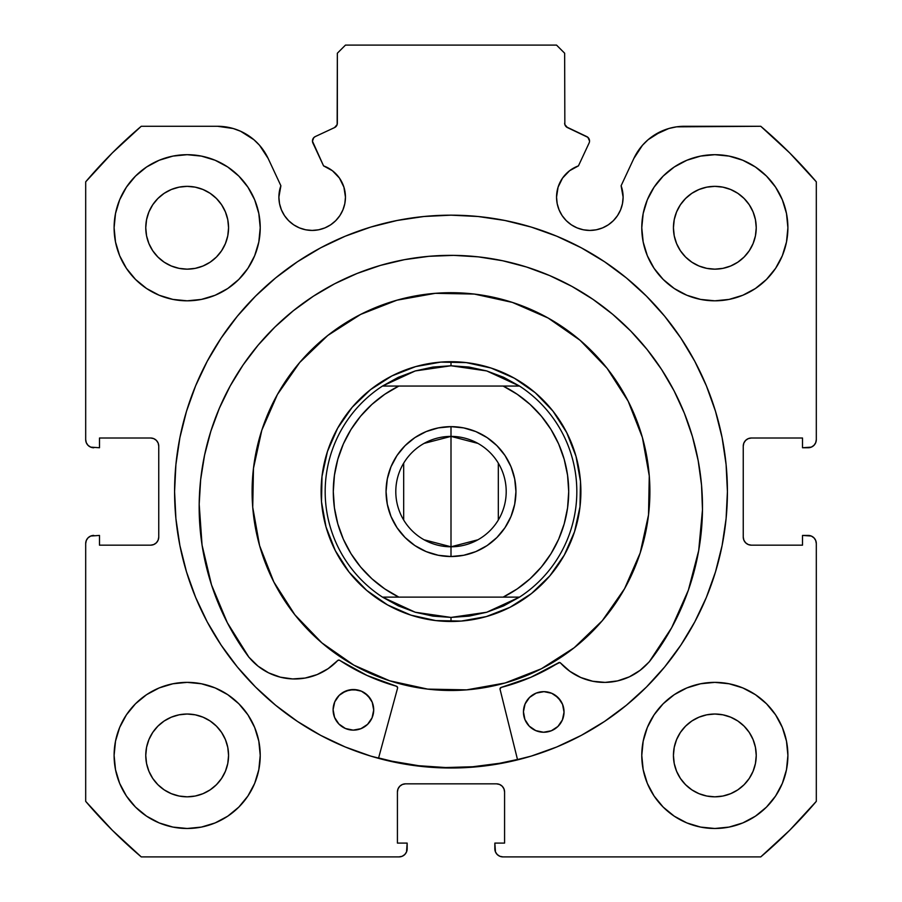 <?xml version="1.0" encoding="UTF-8"?>
<svg xmlns="http://www.w3.org/2000/svg" width="902" height="902" viewBox="0 0 902 902"><rect width="100%" height="100%" fill="white"/><g stroke="black" fill="none" stroke-linecap="round" stroke-linejoin="round"><path stroke-width="1.35" d="M337.156 124.544L337.348 123.179A4.871 4.871 0 0 1 334.541 127.588L315.272 136.574A4.871 4.871 0 0 0 312.915 143.046L323.559 165.878A33.284 33.284 0 0 1 345.455 197.143L343.91 187.142L339.434 178.055L332.443 170.749L323.559 165.878L312.464 141.197L313.738 137.702L315.272 136.574L334.541 127.588L337.156 124.544L337.348 53.218L345.466 45.1L556.534 45.1L564.652 53.218L564.844 124.544L567.459 127.588L587.878 137.329L589.536 140.983A4.871 4.871 0 0 1 589.085 143.046L578.441 165.878L569.557 170.749L562.566 178.055L558.09 187.142L556.545 197.143L557.188 203.638L559.082 209.884L562.149 215.634L566.298 220.686L571.338 224.823L577.088 227.89L583.335 229.785L589.829 230.427L596.323 229.785L602.57 227.89L608.32 224.823L613.36 220.686L617.498 215.634L620.576 209.884L622.47 203.638L623.113 197.143A33.284 33.284 0 0 1 589.829 230.427A33.284 33.284 0 0 1 556.545 197.143L557.188 203.638L559.082 209.884M811.304 447.133L813.931 445.374L815.69 442.747L816.31 439.635L816.31 181.832A478.962 478.962 0 0 0 760.758 126.28L684.438 126.28A55.856 55.856 0 0 0 633.813 158.526L621.106 185.767A33.284 33.284 0 0 1 623.113 197.143L621.106 185.767L633.813 158.526L642.438 145.312L648.064 139.742L654.424 135.029L668.799 128.512L676.534 126.844L760.758 126.28L789.678 152.912L816.31 181.832L816.31 439.635L815.69 442.747L813.931 445.374L811.304 447.133L802.509 447.753L802.509 438.011L751.366 438.011L748.254 438.631L745.627 440.39L743.868 443.017L743.248 446.129L743.248 537.051L743.868 540.163L745.627 542.79L748.254 544.549L751.366 545.169L802.509 545.169L802.509 535.427L808.192 535.427L811.304 536.047L813.931 537.806L815.69 540.433L816.31 543.545L816.31 801.348L789.678 830.268L760.758 856.9L502.955 856.9L499.843 856.28L497.216 854.521L495.457 851.894L494.837 843.099L504.579 843.099L504.579 791.956L503.959 788.844L502.2 786.217L499.573 784.458L496.461 783.838L405.539 783.838L402.427 784.458L399.8 786.217L398.041 788.844L397.421 791.956L397.421 843.099L407.163 843.099L407.163 848.782L406.543 851.894L404.784 854.521L402.157 856.28L399.045 856.9L141.242 856.9L112.322 830.268L85.69 801.348L85.69 543.545L86.31 540.433L88.069 537.806L90.696 536.047L99.491 535.427L99.491 545.169L150.634 545.169L153.746 544.549L156.373 542.79L158.132 540.163L158.752 537.051L158.752 446.129L158.132 443.017L156.373 440.39L153.746 438.631L150.634 438.011L99.491 438.011L99.491 447.753L90.696 447.133L88.069 445.374L86.31 442.747L85.69 439.635L85.69 181.832L112.322 152.912L141.242 126.28L217.562 126.28L233.201 128.512L240.62 131.264L253.936 139.742L259.562 145.312L268.187 158.526L280.894 185.767L278.887 197.143L279.53 203.638L281.424 209.884L284.502 215.634L288.64 220.686L293.68 224.823L299.43 227.89L305.677 229.785L312.171 230.427L318.665 229.785L324.912 227.89L330.662 224.823L335.702 220.686L339.851 215.634L342.918 209.884L344.812 203.638L345.455 197.143A33.284 33.284 0 0 1 312.171 230.427A33.284 33.284 0 0 1 280.894 185.767L279.394 191.371M179.848 437.898A276.418 276.418 0 0 0 174.582 491.59A276.418 276.418 0 0 1 451 215.172A276.418 276.418 0 0 1 727.418 491.59A276.418 276.418 0 0 0 722.152 437.898M722.062 437.425A276.418 276.418 0 0 0 680.931 338.171M680.728 337.867A276.418 276.418 0 0 0 626.507 278.041M626.213 277.793A276.418 276.418 0 0 0 604.667 261.817M604.475 261.693A276.418 276.418 0 0 0 297.525 261.693M297.333 261.817A276.418 276.418 0 0 0 275.786 277.793M275.493 278.041A276.418 276.418 0 0 0 221.272 337.867M221.069 338.171A276.418 276.418 0 0 0 179.938 437.425M787.897 755.425A73.062 73.062 0 0 1 714.835 828.487A73.062 73.062 0 0 1 641.773 755.425L643.182 769.677L647.332 783.387L654.085 796.015L663.173 807.087L674.245 816.175L686.873 822.928L700.583 827.078L714.835 828.487L729.087 827.078L742.797 822.928L755.425 816.175L766.497 807.087L775.585 796.015L782.338 783.387L786.488 769.677L787.897 755.425L786.488 741.173L782.338 727.463L775.585 714.835L766.497 703.763L755.425 694.675L742.797 687.922L729.087 683.772L714.835 682.363L700.583 683.772L686.873 687.922L674.245 694.675L663.173 703.763L654.085 714.835L647.332 727.463L643.182 741.173L641.773 755.425A73.062 73.062 0 0 1 714.835 682.363A73.062 73.062 0 0 1 787.897 755.425M260.227 755.425A73.062 73.062 0 0 1 187.165 828.487A73.062 73.062 0 0 1 114.103 755.425L115.512 769.677L119.662 783.387L126.415 796.015L135.503 807.087L146.575 816.175L159.203 822.928L172.913 827.078L187.165 828.487L201.417 827.078L215.127 822.928L227.755 816.175L238.827 807.087L247.915 796.015L254.668 783.387L258.818 769.677L260.227 755.425L258.818 741.173L254.668 727.463L247.915 714.835L238.827 703.763L227.755 694.675L215.127 687.922L201.417 683.772L187.165 682.363L172.913 683.772L159.203 687.922L146.575 694.675L135.503 703.763L126.415 714.835L119.662 727.463L115.512 741.173L114.103 755.425A73.062 73.062 0 0 1 187.165 682.363A73.062 73.062 0 0 1 260.227 755.425M787.897 227.755A73.062 73.062 0 0 1 714.835 300.817A73.062 73.062 0 0 1 641.773 227.755L643.182 242.007L647.332 255.717L654.085 268.345L663.173 279.417L674.245 288.505L686.873 295.258L700.583 299.408L714.835 300.817L729.087 299.408L742.797 295.258L755.425 288.505L766.497 279.417L775.585 268.345L782.338 255.717L786.488 242.007L787.897 227.755L786.488 213.503L782.338 199.793L775.585 187.165L766.497 176.093L755.425 167.005L742.797 160.252L729.087 156.102L714.835 154.693L700.583 156.102L686.873 160.252L674.245 167.005L663.173 176.093L654.085 187.165L647.332 199.793L643.182 213.503L641.773 227.755A73.062 73.062 0 0 1 714.835 154.693A73.062 73.062 0 0 1 787.897 227.755M260.227 227.755A73.062 73.062 0 0 1 187.165 300.817A73.062 73.062 0 0 1 114.103 227.755L115.512 242.007L119.662 255.717L126.415 268.345L135.503 279.417L146.575 288.505L159.203 295.258L172.913 299.408L187.165 300.817L201.417 299.408L215.127 295.258L227.755 288.505L238.827 279.417L247.915 268.345L254.668 255.717L258.818 242.007L260.227 227.755L258.818 213.503L254.668 199.793L247.915 187.165L238.827 176.093L227.755 167.005L215.127 160.252L201.417 156.102L187.165 154.693L172.913 156.102L159.203 160.252L146.575 167.005L135.503 176.093L126.415 187.165L119.662 199.793L115.512 213.503L114.103 227.755A73.062 73.062 0 0 1 187.165 154.693A73.062 73.062 0 0 1 260.227 227.755M228.567 227.755A41.402 41.402 0 0 1 187.165 269.157A41.402 41.402 0 0 1 145.763 227.755A41.402 41.402 0 0 1 187.165 186.353A41.402 41.402 0 0 1 228.567 227.755L227.766 235.828L225.41 243.596L221.588 250.756L216.435 257.025L210.166 262.178L203.006 266L195.238 268.356L187.165 269.157L179.092 268.356L171.324 266L164.164 262.178L157.895 257.025L152.742 250.756L148.92 243.596L146.564 235.828L145.763 227.755L146.564 219.682L148.92 211.914L152.742 204.754L157.895 198.485L164.164 193.332L171.324 189.51L179.092 187.154L187.165 186.353L195.238 187.154L203.006 189.51L210.166 193.332L216.435 198.485L221.588 204.754L225.41 211.914L227.766 219.682L228.567 227.755M756.237 227.755A41.402 41.402 0 0 1 714.835 269.157A41.402 41.402 0 0 1 673.433 227.755A41.402 41.402 0 0 1 714.835 186.353A41.402 41.402 0 0 1 756.237 227.755L755.436 235.828L753.08 243.596L749.258 250.756L744.105 257.025L737.836 262.178L730.676 266L722.908 268.356L714.835 269.157L706.762 268.356L698.994 266L691.834 262.178L685.565 257.025L680.412 250.756L676.59 243.596L674.234 235.828L673.433 227.755L674.234 219.682L676.59 211.914L680.412 204.754L685.565 198.485L691.834 193.332L698.994 189.51L706.762 187.154L714.835 186.353L722.908 187.154L730.676 189.51L737.836 193.332L744.105 198.485L749.258 204.754L753.08 211.914L755.436 219.682L756.237 227.755M228.567 755.425A41.402 41.402 0 0 1 187.165 796.827A41.402 41.402 0 0 1 145.763 755.425A41.402 41.402 0 0 1 187.165 714.023A41.402 41.402 0 0 1 228.567 755.425L227.766 763.498L225.41 771.266L221.588 778.426L216.435 784.695L210.166 789.848L203.006 793.67L195.238 796.026L187.165 796.827L179.092 796.026L171.324 793.67L164.164 789.848L157.895 784.695L152.742 778.426L148.92 771.266L146.564 763.498L145.763 755.425L146.564 747.352L148.92 739.584L152.742 732.424L157.895 726.155L164.164 721.002L171.324 717.18L179.092 714.824L187.165 714.023L195.238 714.824L203.006 717.18L210.166 721.002L216.435 726.155L221.588 732.424L225.41 739.584L227.766 747.352L228.567 755.425M756.237 755.425A41.402 41.402 0 0 1 714.835 796.827A41.402 41.402 0 0 1 673.433 755.425A41.402 41.402 0 0 1 714.835 714.023A41.402 41.402 0 0 1 756.237 755.425L755.436 763.498L753.08 771.266L749.258 778.426L744.105 784.695L737.836 789.848L730.676 793.67L722.908 796.026L714.835 796.827L706.762 796.026L698.994 793.67L691.834 789.848L685.565 784.695L680.412 778.426L676.59 771.266L674.234 763.498L673.433 755.425L674.234 747.352L676.59 739.584L680.412 732.424L685.565 726.155L691.834 721.002L698.994 717.18L706.762 714.824L714.835 714.023L722.908 714.824L730.676 717.18L737.836 721.002L744.105 726.155L749.258 732.424L753.08 739.584L755.436 747.352L756.237 755.425M566.309 126.844L586.728 136.574A4.871 4.871 0 0 1 589.085 143.046L578.441 165.878A33.284 33.284 0 0 0 556.545 197.143M722.152 545.282A276.418 276.418 0 0 0 727.418 491.59A276.418 276.418 0 0 1 451 768.008A276.418 276.418 0 0 1 174.582 491.59L175.913 518.684L179.893 545.518L186.488 571.834L195.621 597.372L207.223 621.895L221.17 645.156L237.327 666.95L255.548 687.042L275.64 705.263L297.435 721.42L320.695 735.367L345.218 746.969L370.756 756.101L397.072 762.697L423.906 766.677L451 768.008L478.094 766.677L504.928 762.697L531.244 756.101L556.782 746.969L581.305 735.367L604.566 721.42L626.36 705.263L646.452 687.042L664.673 666.95L680.83 645.156L694.777 621.895L706.379 597.372L715.511 571.834L722.107 545.518L726.087 518.684L727.418 491.59L726.087 464.496L722.107 437.662L715.511 411.346L706.379 385.808L694.777 361.285L680.83 338.024L664.673 316.23L646.452 296.138L626.36 277.917L604.566 261.76L581.305 247.813L556.782 236.211L531.244 227.078L504.928 220.483L478.094 216.503L451 215.172L423.906 216.503L397.072 220.483L370.756 227.078L345.218 236.211L320.695 247.813L297.435 261.76L275.64 277.917L255.548 296.138L237.327 316.23L221.17 338.024L207.223 361.285L195.621 385.808L186.488 411.346L179.893 437.662L175.913 464.496L174.582 491.59A276.418 276.418 0 0 0 179.848 545.282M577.088 227.89L583.335 229.785L589.829 230.427L596.323 229.785M622.47 203.638L623.113 197.143M648.064 139.742L661.38 131.264M668.799 128.512L676.534 126.844M748.254 438.631L745.627 440.39M743.868 443.017L743.248 446.129A8.118 8.118 0 0 1 751.366 438.011L802.509 438.011L802.509 447.753L808.192 447.753A8.118 8.118 0 0 0 816.31 439.635M748.254 544.549L751.366 545.169A8.118 8.118 0 0 1 743.248 537.051L743.248 446.129M751.366 545.169L802.509 545.169L802.509 535.427L811.304 536.047M813.931 537.806L815.69 540.433M808.192 535.427A8.118 8.118 0 0 1 816.31 543.545L816.31 801.348A478.962 478.962 0 0 1 760.758 856.9L502.955 856.9L499.843 856.28M497.216 854.521L495.457 851.894M499.573 784.458L496.461 783.838A8.118 8.118 0 0 1 504.579 791.956L504.579 843.099L494.837 843.099L494.837 848.782A8.118 8.118 0 0 0 502.955 856.9M402.427 784.458L399.8 786.217M398.041 788.844L397.421 791.956A8.118 8.118 0 0 1 405.539 783.838L496.461 783.838M397.421 791.956L397.421 843.099L407.163 843.099L406.543 851.894L404.784 854.521L402.157 856.28M407.163 848.782A8.118 8.118 0 0 1 399.045 856.9L141.242 856.9A478.962 478.962 0 0 1 85.69 801.348L85.69 543.545L86.31 540.433L88.069 537.806L90.696 536.047L99.491 535.427L99.491 545.169L150.634 545.169A8.118 8.118 0 0 0 158.752 537.051L158.132 540.163M153.746 544.549L156.373 542.79M158.752 537.051L158.752 446.129A8.118 8.118 0 0 0 150.634 438.011L99.491 438.011L99.491 447.753L90.696 447.133M88.069 445.374L86.31 442.747M225.466 126.844L233.201 128.512L240.62 131.264L253.936 139.742M279.53 203.638L281.424 209.884L284.502 215.634M293.68 224.823L299.43 227.89L305.677 229.785L312.171 230.427L318.665 229.785L324.912 227.89M342.918 209.884L344.812 203.638L345.455 197.143M334.541 127.588L335.691 126.844M337.348 123.179L337.348 53.218L345.466 45.1L556.534 45.1L564.652 53.218L564.844 124.544M256.067 779.745L258.818 769.677M258.818 741.173L256.348 731.939M256.067 252.075L258.818 242.007M258.818 213.503L256.348 204.269M643.182 242.007L645.652 251.241M645.933 203.435L643.182 213.503M643.182 769.677L645.652 778.911M645.933 731.105L643.182 741.173M280.894 185.767L268.187 158.526A55.856 55.856 0 0 0 217.562 126.28L141.242 126.28A478.962 478.962 0 0 0 85.69 181.832L85.69 439.635A8.118 8.118 0 0 0 93.808 447.753M187.165 154.693L184.527 154.738M714.835 300.817L717.473 300.772M187.165 682.363L184.527 682.408M714.835 828.487L717.473 828.442M221.588 204.754L216.435 198.485L210.166 193.332M171.324 189.51L164.164 193.332L157.895 198.485L152.742 204.754M152.742 250.756L157.895 257.025L164.164 262.178M210.166 262.178L216.435 257.025L221.588 250.756M749.258 204.754L744.105 198.485L737.836 193.332M691.834 193.332L685.565 198.485L680.412 204.754M680.412 250.756L685.565 257.025L691.834 262.178M737.836 262.178L744.105 257.025L749.258 250.756M221.588 732.424L216.435 726.155L210.166 721.002M164.164 721.002L157.895 726.155L152.742 732.424M152.742 778.426L157.895 784.695L164.164 789.848M187.165 796.827L195.238 796.026M210.166 789.848L216.435 784.695L221.588 778.426M749.258 732.424L744.105 726.155L737.836 721.002M691.834 721.002L685.565 726.155L680.412 732.424M676.59 771.266L680.412 778.426L685.565 784.695L691.834 789.848M714.835 796.827L722.908 796.026M737.836 789.848L744.105 784.695L749.258 778.426M85.69 543.545A8.118 8.118 0 0 1 93.808 535.427M179.938 545.755A276.418 276.418 0 0 0 221.069 645.009M221.272 645.313A276.418 276.418 0 0 0 275.493 705.138M275.786 705.387A276.418 276.418 0 0 0 297.333 721.363M297.525 721.487A276.418 276.418 0 0 0 604.475 721.487M604.667 721.363A276.418 276.418 0 0 0 626.213 705.387M626.507 705.138A276.418 276.418 0 0 0 680.728 645.313M680.931 645.009A276.418 276.418 0 0 0 722.062 545.755M531.244 227.078L504.928 220.483M397.072 220.483L370.756 227.078M186.488 411.346L179.893 437.662M370.756 756.101L397.072 762.697M517.579 759.867L500.069 689.342L517.579 759.867L504.928 762.697L531.244 756.101M715.511 571.834L722.107 545.518M567.459 127.588A4.871 4.871 0 0 1 564.652 123.179M396.936 300.186A198.891 198.891 0 0 1 642.404 437.526A198.891 198.891 0 0 1 505.064 682.994A198.891 198.891 0 0 1 259.596 545.654A198.891 198.891 0 0 1 396.936 300.186L435.316 293.319L474.294 294.063L512.381 302.407L548.112 318.023L580.11 340.302L607.136 368.388L628.175 401.221L642.404 437.526L649.271 475.906L648.527 514.884L640.183 552.971L624.567 588.702L602.288 620.7L574.202 647.726L541.369 668.765L505.064 682.994L466.684 689.861L427.706 689.117L389.619 680.773L353.888 665.157L321.89 642.878L294.864 614.792L273.825 581.959L259.596 545.654L252.729 507.274L253.473 468.296L261.817 430.209L277.433 394.478L299.712 362.48L327.798 335.454L360.631 314.415L396.936 300.186M378.603 757.939L391.964 761.209L418.675 765.708L445.701 767.546L472.772 766.745L499.629 763.284L517.477 759.473A276.012 276.012 0 0 1 378.603 757.939L391.908 761.198M415.687 366.595L391.987 375.886L370.542 389.619L352.197 407.276L337.652 428.168L327.449 451.507L322.003 476.38L321.518 501.839L326.005 526.903L335.296 550.603L349.029 572.048L366.686 590.393L387.578 604.938L410.917 615.141L435.79 620.587L461.249 621.072L486.313 616.585L510.013 607.294L531.458 593.561L549.803 575.904L564.348 555.012L574.551 531.673L579.997 506.8L580.482 481.341L575.995 456.277L566.704 432.577L552.971 411.132L535.314 392.787L514.422 378.242L491.083 368.039L466.21 362.593L440.751 362.108L415.687 366.595M424.064 443.401L451 436.388A55.202 55.202 0 0 0 395.798 491.59A55.202 55.202 0 0 0 451 546.792L451 556.534A64.944 64.944 0 0 1 386.056 491.59A64.944 64.944 0 0 1 451 426.646L451 546.792A55.202 55.202 0 0 1 395.798 491.59A55.202 55.202 0 0 1 451 436.388L477.936 443.401M477.936 539.779L451 546.792L424.064 539.779M403.679 520.014L403.679 463.166M443.378 621.252L451 621.478L451 617.419L451 621.478A129.888 129.888 0 0 1 321.112 491.59A129.888 129.888 0 0 1 451 361.702L451 365.761L451 361.702A129.888 129.888 0 0 1 580.888 491.59A129.888 129.888 0 0 1 451 621.478A129.888 129.888 0 0 0 580.888 491.59A129.888 129.888 0 0 0 451 361.702L445.87 361.803M486.719 370.936A125.829 125.829 0 0 1 486.742 370.947L519.518 386.056A125.829 125.829 0 0 1 519.518 597.124L486.73 612.244A125.829 125.829 0 0 1 486.719 612.244A125.829 125.829 0 0 0 486.73 612.244L451 617.419L415.27 612.244A125.829 125.829 0 0 1 415.27 612.244L382.482 597.124A125.829 125.829 0 0 1 382.482 386.056L415.27 370.936A125.829 125.829 0 0 1 415.281 370.936A125.829 125.829 0 0 0 415.27 370.936L451 365.761L486.73 370.936A125.829 125.829 0 0 0 486.719 370.936L469.051 367.058L451 365.761L432.949 367.058L415.27 370.936L398.323 377.318L382.482 386.056L519.518 386.056L503.677 377.318L486.73 370.936M433.174 362.931L420.648 365.299M408.414 368.884L396.598 373.642M385.301 379.539L374.634 386.518M364.701 394.512L355.602 403.442M347.417 413.217L343.031 419.396M342.997 419.43L340.234 423.748M334.123 434.933L329.129 446.659M325.318 458.825L322.702 471.295M321.337 483.968L321.213 496.72M322.341 509.416L324.709 521.942M328.294 534.176L333.052 545.992M338.949 557.289L345.928 567.956M353.922 577.889L362.852 586.988M372.627 595.173L378.806 599.559M378.84 599.593L383.158 602.356M394.343 608.467L406.069 613.461M418.235 617.272L430.705 619.888M458.622 361.928L451 361.702A129.888 129.888 0 0 0 321.112 491.59A129.888 129.888 0 0 0 451 621.478L456.13 621.377M468.826 620.249L481.352 617.881M493.586 614.296L505.402 609.538M516.699 603.641L527.366 596.662M537.299 588.668L546.398 579.738M554.583 569.963L558.969 563.784M559.003 563.75L561.766 559.432M567.877 548.247L572.871 536.521M576.682 524.355L579.298 511.885M580.663 499.212L580.787 486.46M579.659 473.764L577.291 461.238M573.706 449.004L568.948 437.188M563.051 425.891L556.072 415.224M548.078 405.291L539.148 396.192M529.373 388.007L523.194 383.621M523.16 383.587L518.842 380.824M507.657 374.713L495.931 369.719M483.765 365.908L471.295 363.292M415.27 612.244A125.829 125.829 0 0 0 415.281 612.244L398.323 605.862L382.482 597.124L519.518 597.124L503.677 605.862L486.73 612.244L469.051 616.122L451 617.419L432.949 616.122L415.27 612.244M503.136 386.056L517.252 394.298L530.094 404.412L541.414 416.217L550.987 429.465L558.631 443.919L564.19 459.287L567.572 475.286L568.711 491.59L567.572 507.894L564.19 523.893L558.631 539.261L550.987 553.715L541.414 566.963L530.094 578.768L517.252 588.882L503.136 597.124L398.864 597.124L384.748 588.882L371.906 578.768L360.586 566.963L351.013 553.715L343.369 539.261L337.81 523.893L334.428 507.894L333.289 491.59L334.428 475.286L337.81 459.287L343.369 443.919L351.013 429.465L360.586 416.217L371.906 404.412L384.748 394.298L398.864 386.056L503.136 386.056A117.711 117.711 0 0 1 503.136 597.124L519.518 597.124A125.829 125.829 0 0 0 519.518 386.056L503.136 386.056M451 556.534L463.673 555.282L475.85 551.596L487.08 545.586L496.923 537.513L504.996 527.67L511.006 516.44L514.692 504.263L515.944 491.59L514.692 478.917L511.006 466.74L504.996 455.51L496.923 445.667L487.08 437.594L475.85 431.584L463.673 427.898L451 426.646L438.327 427.898L426.15 431.584L414.92 437.594L405.077 445.667L397.004 455.51L390.994 466.74L387.308 478.917L386.056 491.59L387.308 504.263L390.994 516.44L397.004 527.67L405.077 537.513L414.92 545.586L426.15 551.596L438.327 555.282L451 556.534L451 436.388A55.202 55.202 0 0 1 506.202 491.59A55.202 55.202 0 0 1 451 546.792A55.202 55.202 0 0 0 506.202 491.59A55.202 55.202 0 0 0 451 436.388L451 426.646A64.944 64.944 0 0 1 515.944 491.59A64.944 64.944 0 0 1 451 556.534M398.864 386.056L382.482 386.056A125.829 125.829 0 0 0 382.482 597.124L398.864 597.124A117.711 117.711 0 0 1 398.864 386.056M498.321 463.166L498.321 520.014M500.373 687.955L500.024 688.936A1.624 1.624 0 0 0 500.069 689.342A1.624 1.624 0 0 1 500.024 688.936L501.241 687.38L530.838 677.289L559.048 662.542L560.593 663.038L569.917 671.347L580.787 677.503L592.704 681.247L605.141 682.397L617.554 680.897L629.359 676.838L640.048 670.378L649.214 661.876L671.708 627.645L688.35 590.212L698.689 550.592L702.478 509.81A251.669 251.669 0 0 1 649.214 661.876L671.708 627.645M526.971 700.504A20.295 20.295 0 0 0 523.442 711.723A20.295 20.295 0 0 1 543.962 691.654A20.295 20.295 0 0 1 564.032 712.174A20.295 20.295 0 0 1 543.511 732.244A20.295 20.295 0 0 1 523.442 711.723A20.295 20.295 0 0 0 543.511 732.244A20.295 20.295 0 0 0 564.032 712.174L562.577 704.383L558.248 697.753L551.708 693.277L543.962 691.654L536.183 693.108L529.553 697.438L525.077 703.966L523.442 711.723L524.908 719.503L529.226 726.133L535.765 730.609L543.511 732.244L551.302 730.778L557.932 726.46L562.397 719.92L564.032 712.174A20.295 20.295 0 0 0 560.751 700.877L555.204 695.194M336.638 698.396A20.295 20.295 0 0 0 333.109 709.615A20.295 20.295 0 0 1 353.629 689.545A20.295 20.295 0 0 1 373.699 710.066A20.295 20.295 0 0 1 353.178 730.135A20.295 20.295 0 0 1 333.109 709.615A20.295 20.295 0 0 0 353.178 730.135A20.295 20.295 0 0 0 373.699 710.066L372.233 702.275L367.915 695.645L361.375 691.169L353.629 689.545L345.838 691L339.208 695.329L334.743 701.857L333.109 709.615L334.563 717.394L338.893 724.024L345.432 728.5L353.178 730.135L360.958 728.669L367.588 724.34L372.064 717.812L373.699 710.066A20.295 20.295 0 0 0 370.418 698.768M649.248 661.831A251.669 251.669 0 0 0 674.155 391.006M230.123 386.079A251.669 251.669 0 0 0 199.184 504.229A251.669 251.669 0 0 1 453.616 255.367A251.669 251.669 0 0 1 702.478 509.81L701.542 485.129L698.182 460.663L692.454 436.636L684.392 413.296L674.076 390.848L661.617 369.527L647.129 349.536L630.746 331.045L612.627 314.257L592.952 299.329L571.913 286.396L549.713 275.595L526.543 267.015L502.662 260.746L478.274 256.856L453.616 255.367L428.935 256.315L404.468 259.663L380.452 265.402L357.102 273.464L334.665 283.769L313.344 296.228L293.342 310.728L274.862 327.11L258.073 345.218L243.134 364.893L230.213 385.932L219.4 408.144L210.82 431.303L204.562 455.194L200.661 479.582L199.184 504.229A251.669 251.669 0 0 0 249.031 657.4M673.997 390.701A251.669 251.669 0 0 0 661.696 369.662M661.538 369.403A251.669 251.669 0 0 0 478.376 256.867M478.173 256.844A251.669 251.669 0 0 0 453.785 255.367M453.447 255.367A251.669 251.669 0 0 0 429.036 256.303M428.833 256.315A251.669 251.669 0 0 0 243.224 364.769M243.055 365.017A251.669 251.669 0 0 0 230.292 385.785M397.557 688.215L378.502 758.334L397.557 688.215A1.624 1.624 0 0 0 397.557 688.203L397.602 687.583L397.557 688.215A1.624 1.624 0 0 0 396.429 686.219L397.602 687.583A1.624 1.624 0 0 0 397.399 686.986L397.602 687.583M200.661 479.582L199.184 504.229L202.059 545.09L211.53 584.936L227.338 622.718L249.065 657.434A251.669 251.669 0 0 1 199.184 504.229L202.059 545.09L211.53 584.936L227.338 622.718L249.065 657.434L258.028 666.138L268.582 672.836L280.296 677.165L292.665 678.935L305.124 678.056L317.121 674.583L328.125 668.664L337.641 660.568L339.197 660.106L367.069 675.474L396.993 686.512A1.624 1.624 0 0 0 396.981 686.501M701.542 485.129L698.182 460.663M692.454 436.636L684.392 413.296L674.076 390.848M630.746 331.045L612.627 314.257L592.952 299.329M549.713 275.595L526.543 267.015M502.662 260.746L478.274 256.856M428.935 256.315L404.468 259.663M357.102 273.464L334.665 283.769L313.344 296.228M258.073 345.218L243.134 364.893M249.065 657.434L249.121 657.378A59.092 59.092 0 0 0 337.641 660.568L337.641 660.568A59.092 59.092 0 0 1 249.121 657.378L258.028 666.138M280.296 677.165L292.665 678.935M367.069 675.474L396.429 686.219A202.138 202.138 0 0 1 339.704 660.332A1.624 1.624 0 0 0 339.197 660.106L339.704 660.332A1.624 1.624 0 0 0 337.641 660.568L338.633 660.072A1.624 1.624 0 0 0 338.622 660.072M560.593 663.038A1.624 1.624 0 0 0 560.582 663.038A59.092 59.092 0 0 0 649.147 661.82A59.092 59.092 0 0 1 560.593 663.038A1.624 1.624 0 0 0 558.53 662.756A202.138 202.138 0 0 1 501.241 687.38L530.838 677.289L559.612 662.519A1.624 1.624 0 0 0 559.601 662.519M370.395 698.746L364.859 693.086A20.295 20.295 0 0 0 361.386 691.18L357.575 689.974L349.66 689.883L342.309 692.837A20.295 20.295 0 0 0 339.22 695.318L336.649 698.373A20.295 20.295 0 0 1 339.197 695.341M532.665 694.935A20.295 20.295 0 0 1 551.697 693.277L543.962 691.654L536.183 693.108L532.654 694.946A20.295 20.295 0 0 0 529.564 697.426M529.553 697.438L526.993 700.482A20.295 20.295 0 0 1 529.53 697.449M370.384 698.723A20.295 20.295 0 0 0 367.926 695.656M367.892 695.634A20.295 20.295 0 0 0 364.87 693.097M361.364 691.169A20.295 20.295 0 0 0 349.672 689.883M349.66 689.895A20.295 20.295 0 0 0 345.861 690.988M345.827 691.011A20.295 20.295 0 0 0 342.332 692.826M560.717 700.831A20.295 20.295 0 0 0 558.259 697.765M558.237 697.742A20.295 20.295 0 0 0 555.215 695.205M555.181 695.183A20.295 20.295 0 0 0 551.731 693.288M339.761 660.365A202.138 202.138 0 0 0 396.328 686.197M501.354 687.358A202.138 202.138 0 0 0 558.462 662.79M500.024 688.936A1.624 1.624 0 0 1 501.241 687.38"/></g></svg>
